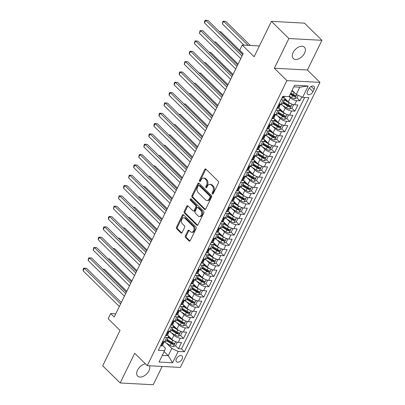 <?xml version="1.0" encoding="UTF-8"?>
<svg xmlns="http://www.w3.org/2000/svg" width="405" height="405" viewBox="0 0 405 405"><rect width="100%" height="100%" fill="white"/><g stroke="black" fill="none" stroke-linecap="round" stroke-linejoin="round"><path stroke-width="0.61" d="M212.362 193.98A0.85 0.592 -86.9 0 0 212.66 194.122A0.85 0.592 -86.9 0 0 213.187 193.742L218.462 182.969A1.22 0.845 -86.9 0 0 218.275 181.283L205.942 169.143A1.22 0.845 -86.9 0 0 205.512 168.941A1.22 0.845 -86.9 0 0 204.763 169.482L199.483 180.25A0.85 0.592 -86.9 0 0 199.614 181.435A0.85 0.592 -86.9 0 0 199.918 181.577A0.85 0.592 -86.9 0 0 200.445 181.197L201.128 179.805A3.898 2.703 -86.9 0 1 203.528 178.068A3.898 2.703 -86.9 0 1 204.91 178.716L205.937 179.729A3.898 2.703 -86.9 0 1 206.54 185.131L205.856 186.523A0.85 0.592 -86.9 0 0 205.988 187.707A0.85 0.592 -86.9 0 0 206.292 187.849A0.85 0.592 -86.9 0 0 206.813 187.469L207.497 186.077A3.898 2.703 -86.9 0 1 209.901 184.341A3.898 2.703 -86.9 0 1 211.278 184.989L212.306 186.001A3.898 2.703 -86.9 0 1 212.909 191.403L212.23 192.795A0.85 0.592 -86.9 0 0 212.362 193.98M145.461 363.872A7.943 4.88 134.5 0 0 137.543 370.13A7.943 4.88 134.5 0 0 137.685 376.098A7.943 4.88 134.5 0 0 148.974 370.742A7.943 4.88 134.5 0 0 149.506 365.771M304.555 53.166A7.943 4.88 134.5 0 0 304.413 47.198A7.943 4.88 134.5 0 0 293.124 52.549A7.943 4.88 134.5 0 0 293.266 58.517A7.943 4.88 134.5 0 0 304.555 53.166M182.128 359.043A3.974 2.44 134.5 0 0 182.058 356.061A3.974 2.44 134.5 0 0 176.413 358.734A3.974 2.44 134.5 0 0 176.484 361.721A3.974 2.44 134.5 0 0 182.128 359.043M185.399 235.847A1.22 0.845 -86.9 0 0 185.591 237.532L189.049 240.94A1.22 0.845 -86.9 0 0 189.479 241.142A1.22 0.845 -86.9 0 0 190.228 240.6L196.091 228.638A1.22 0.845 -86.9 0 0 195.904 226.952L183.571 214.812A1.22 0.845 -86.9 0 0 183.136 214.609A1.22 0.845 -86.9 0 0 182.387 215.151L176.529 227.114A1.22 0.845 -86.9 0 0 176.717 228.8L180.893 232.915A1.22 0.845 -86.9 0 0 181.329 233.118A1.22 0.845 -86.9 0 0 182.078 232.576L184.584 227.458A1.22 0.845 -86.9 0 0 184.397 225.767L182.326 223.727A3.26 2.258 -86.9 0 1 181.526 220.016A3.26 2.258 -86.9 0 1 183.829 217.763A3.26 2.258 -86.9 0 1 184.979 218.305L193.099 226.294A3.26 2.258 -86.9 0 1 193.899 230.01A3.26 2.258 -86.9 0 1 191.595 232.262A3.26 2.258 -86.9 0 1 190.441 231.721L189.089 230.389A1.22 0.845 -86.9 0 0 188.659 230.187A1.22 0.845 -86.9 0 0 187.91 230.728L185.399 235.847L186.295 235.892A1.22 0.845 -86.9 0 0 186.482 237.583L189.935 240.985M288.892 38.541L274.347 68.232L307.395 70.014L321.94 40.318L288.892 38.541L271.441 21.364L254.112 56.735L242.246 45.056L239.714 50.22L243.208 53.657L114.19 317.014L110.697 313.576L108.17 318.74L120.037 330.424L102.708 365.796L120.158 382.973L153.206 384.75L162.172 366.449M274.347 68.232L286.912 80.605L147.268 365.649L134.703 353.281L120.158 382.973M204.495 209.415A1.22 0.845 -86.9 0 0 204.925 209.618A1.22 0.845 -86.9 0 0 205.674 209.076L211.537 197.113A1.22 0.845 -86.9 0 0 211.349 195.423L199.012 183.283A1.22 0.845 -86.9 0 0 198.582 183.08A1.22 0.845 -86.9 0 0 197.832 183.622L191.97 195.585A1.22 0.845 -86.9 0 0 192.162 197.275L204.495 209.415L205.375 209.461L193.053 197.321L192.162 197.275M203.811 212.873L197.954 224.836A1.22 0.845 -86.9 0 1 197.205 225.377A1.22 0.845 -86.9 0 1 196.769 225.175L184.437 213.035A1.22 0.845 -86.9 0 1 184.25 211.349L186.756 206.231A1.22 0.845 -86.9 0 1 187.51 205.689A1.22 0.845 -86.9 0 1 187.94 205.892L192.942 210.813A1.22 0.845 -86.9 0 0 193.372 211.015A1.22 0.845 -86.9 0 0 194.122 210.473L195.787 207.077A1.22 0.845 -86.9 0 0 195.6 205.391L190.39 200.262A0.85 0.592 -86.9 0 1 190.183 199.29A0.85 0.592 -86.9 0 1 190.785 198.703A0.85 0.592 -86.9 0 1 191.084 198.845L203.624 211.187A1.22 0.845 -86.9 0 1 203.811 212.873M271.441 21.364L304.489 23.141L321.94 40.318M172.252 342.549L173.178 343.46M175.456 345.708L178.499 348.7L181.531 342.503L178.271 342.326L180.296 338.195A4.966 1.868 -153.9 0 1 173.932 335.254L171.376 332.738M177.309 332.221L178.235 333.133M180.514 335.38L183.556 338.372L186.594 332.176L183.333 331.999L185.358 327.868A4.966 1.868 -153.9 0 1 178.99 324.926L176.433 322.41M182.371 321.894L183.293 322.805M185.576 325.048L188.619 328.045L191.651 321.848L188.391 321.671L190.416 317.54A4.966 1.868 -153.9 0 1 184.052 314.599L181.496 312.083M187.429 311.567L188.355 312.478M190.633 314.72L193.676 317.717L196.714 311.521L193.453 311.344L195.473 307.213A4.966 1.868 -153.9 0 1 189.11 304.271L186.553 301.755M192.491 301.239L193.413 302.15M195.696 304.393L198.733 307.39L201.771 301.193L198.511 301.016L200.536 296.885A4.966 1.868 -153.9 0 1 194.172 293.944L191.611 291.428M197.549 290.911L198.475 291.823M200.753 294.065L203.796 297.062L206.833 290.866L203.573 290.689L205.593 286.558A4.966 1.868 -153.9 0 1 199.23 283.616L196.673 281.1M202.606 280.584L203.533 281.495M205.811 283.738L208.853 286.735L211.891 280.538L208.631 280.361L210.656 276.23A4.966 1.868 -153.9 0 1 204.287 273.289L201.731 270.773M207.669 270.257L208.595 271.168M210.873 273.41L213.916 276.407L216.948 270.211L213.688 270.034L215.713 265.903A4.966 1.868 -153.9 0 1 209.35 262.961L206.793 260.445M212.726 259.929L213.653 260.84M215.931 263.083L218.973 266.08L222.011 259.883L218.751 259.706L220.776 255.575A4.966 1.868 -153.9 0 1 214.407 252.634L211.85 250.118M217.789 249.601L218.71 250.513M220.993 252.755L224.036 255.752L227.068 249.556L223.808 249.379L225.833 245.248A4.966 1.868 -153.9 0 1 219.469 242.306L216.908 239.79M222.846 239.274L223.773 240.185M226.051 242.428L229.093 245.425L232.131 239.223L228.871 239.051L230.89 234.92A4.966 1.868 -153.9 0 1 224.527 231.979L221.97 229.463M227.904 228.946L228.83 229.858M231.108 232.1L234.151 235.092L237.188 228.896L233.928 228.724L235.953 224.593A4.966 1.868 -153.9 0 1 229.584 221.651L227.028 219.135M232.966 218.619L233.893 219.53M236.171 221.773L239.213 224.765L242.246 218.568L238.985 218.396L241.01 214.265A4.966 1.868 -153.9 0 1 234.647 211.324L232.09 208.808M238.024 208.291L238.95 209.203M241.228 211.445L244.271 214.437L247.308 208.241L244.048 208.069L246.073 203.938A4.966 1.868 -153.9 0 1 239.704 200.996L237.148 198.48M243.086 197.964L244.007 198.875M246.291 201.118L249.333 204.11L252.366 197.913L249.105 197.741L251.13 193.61A4.966 1.868 -153.9 0 1 244.767 190.669L242.21 188.153M248.143 187.636L249.07 188.548M251.348 190.79L254.391 193.782L257.428 187.586L254.168 187.414L256.188 183.283A4.966 1.868 -153.9 0 1 249.824 180.341L247.268 177.82M253.201 177.309L254.127 178.22M256.411 180.463L259.448 183.455L262.486 177.258L259.225 177.086L261.25 172.955A4.966 1.868 -153.9 0 1 254.887 170.014L252.325 167.493M258.263 166.981L259.19 167.893M261.468 170.135L264.511 173.127L267.543 166.931L264.283 166.759L266.308 162.628A4.966 1.868 -153.9 0 1 259.944 159.686L257.388 157.165M263.321 156.654L264.247 157.56M266.525 159.808L269.568 162.8L272.606 156.603L269.345 156.426L271.37 152.295A4.966 1.868 -153.9 0 1 265.002 149.359L262.445 146.838M268.383 146.327L269.305 147.233M271.588 149.48L274.63 152.472L277.663 146.276L274.403 146.099L276.428 141.968A4.966 1.868 -153.9 0 1 270.064 139.031L267.508 136.51M273.441 135.999L274.367 136.905M276.645 139.153L279.688 142.145L282.725 135.948L279.465 135.771L281.485 131.64A4.966 1.868 -153.9 0 1 275.122 128.704L272.565 126.183M278.503 125.666L279.425 126.578M281.708 128.825L284.745 131.817L287.783 125.621L284.523 125.444L286.548 121.313A4.966 1.868 -153.9 0 1 280.184 118.371L277.622 115.855M283.561 115.339L284.487 116.25M286.765 118.498L289.808 121.49L292.84 115.293L289.58 115.116L291.605 110.985A4.966 1.868 -153.9 0 1 285.242 108.044L282.685 105.528M288.618 105.011L289.545 105.923M291.823 108.17L294.865 111.162L297.903 104.966L294.643 104.789A4.966 1.868 -153.9 0 1 288.279 101.847L284.518 98.152M178.271 342.326A4.966 1.868 26.1 0 1 171.907 339.385L168.151 335.689M183.333 331.999A4.966 1.868 26.1 0 1 176.97 329.057L173.208 325.362M188.391 321.671A4.966 1.868 26.1 0 1 182.027 318.73L178.271 315.034M193.453 311.344A4.966 1.868 26.1 0 1 187.085 308.402L183.328 304.707M198.511 301.016A4.966 1.868 26.1 0 1 192.147 298.075L188.391 294.379M203.573 290.689A4.966 1.868 26.1 0 1 197.205 287.747L193.448 284.052M208.631 280.361A4.966 1.868 26.1 0 1 202.267 277.42L198.506 273.724M213.688 270.034A4.966 1.868 26.1 0 1 207.325 267.092L203.568 263.392M218.751 259.706A4.966 1.868 26.1 0 1 212.382 256.765L208.626 253.064M223.808 249.379A4.966 1.868 26.1 0 1 217.444 246.437L213.688 242.737M228.871 239.051A4.966 1.868 26.1 0 1 222.502 236.11L218.746 232.409M233.928 228.724A4.966 1.868 26.1 0 1 227.564 225.782L223.803 222.082M238.985 218.396A4.966 1.868 26.1 0 1 232.622 215.455L228.865 211.754M244.048 208.069A4.966 1.868 26.1 0 1 237.684 205.127L233.923 201.427M249.105 197.741A4.966 1.868 26.1 0 1 242.742 194.8L238.985 191.099M254.168 187.414A4.966 1.868 26.1 0 1 247.799 184.472L244.043 180.772M259.225 177.086A4.966 1.868 26.1 0 1 252.862 174.145L249.1 170.444M264.283 166.759A4.966 1.868 26.1 0 1 257.919 163.817L254.163 160.117M269.345 156.426A4.966 1.868 26.1 0 1 262.982 153.49L259.22 149.789M274.403 146.099A4.966 1.868 26.1 0 1 268.039 143.162L264.283 139.462M279.465 135.771A4.966 1.868 26.1 0 1 273.097 132.835L269.34 129.134M284.523 125.444A4.966 1.868 26.1 0 1 278.159 122.507L274.403 118.807M289.58 115.116A4.966 1.868 26.1 0 1 283.216 112.175L279.46 108.479M308.605 89.085L307.496 91.358A3.847 2.364 134.5 0 0 307.562 94.249A3.847 2.364 134.5 0 0 313.03 91.651L314.143 89.383A3.847 2.364 134.5 0 0 314.077 86.488A3.847 2.364 134.5 0 0 308.605 89.085M286.912 80.605L319.96 82.382L180.316 367.426L147.268 365.649M178.499 348.7L181.491 348.862L184.422 351.748L308.883 97.686L302.631 97.347L296.268 94.405L292.132 90.335M184.422 351.748L178.17 351.408L172.606 362.769L159.028 362.04L164.592 350.679L158.34 350.345L282.806 96.284L289.059 96.618L294.622 85.258L308.2 85.987L302.631 97.347M296.885 97.838L299.928 100.835L296.668 100.658A4.966 1.868 -153.9 0 1 290.299 97.716L289.099 96.532M283.94 97.443A4.966 1.868 -153.9 0 1 284.755 99.367L282.731 103.498A4.966 1.868 -153.9 0 1 281.065 104.06L279.045 103.953M284.755 99.367A4.966 1.868 -153.9 0 1 283.09 99.929L281.07 99.822M162.678 341.491L164.698 341.597A4.966 1.868 26.1 0 0 166.364 341.035L168.389 336.904A4.966 1.868 -153.9 0 1 166.718 337.466L164.703 337.36M167.736 331.163L169.756 331.27A4.966 1.868 26.1 0 0 171.421 330.708L173.446 326.577A4.966 1.868 -153.9 0 1 171.781 327.139L169.761 327.032M172.798 320.836L174.818 320.942A4.966 1.868 26.1 0 0 176.484 320.38L178.509 316.249A4.966 1.868 -153.9 0 1 176.838 316.811L174.823 316.705M177.856 310.508L179.876 310.615A4.966 1.868 26.1 0 0 181.541 310.053L183.566 305.922A4.966 1.868 -153.9 0 1 181.901 306.484L179.881 306.372M182.918 300.176L184.933 300.287A4.966 1.868 26.1 0 0 186.604 299.725L188.624 295.594A4.966 1.868 -153.9 0 1 186.958 296.156L184.938 296.045M187.976 289.848L189.996 289.96A4.966 1.868 26.1 0 0 191.661 289.393L193.686 285.262A4.966 1.868 -153.9 0 1 192.021 285.829L190.001 285.717M193.033 279.521L195.053 279.632A4.966 1.868 26.1 0 0 196.719 279.065L198.744 274.934A4.966 1.868 -153.9 0 1 197.078 275.501L195.058 275.39M198.096 269.193L200.116 269.305A4.966 1.868 26.1 0 0 201.781 268.738L203.806 264.607A4.966 1.868 -153.9 0 1 202.135 265.174L200.121 265.062M203.153 258.866L205.173 258.977A4.966 1.868 26.1 0 0 206.839 258.41L208.864 254.279A4.966 1.868 -153.9 0 1 207.198 254.846L205.178 254.735M208.216 248.538L210.23 248.65A4.966 1.868 26.1 0 0 211.901 248.083L213.921 243.952A4.966 1.868 -153.9 0 1 212.255 244.519L210.235 244.407M213.273 238.211L215.293 238.322A4.966 1.868 26.1 0 0 216.958 237.755L218.983 233.624A4.966 1.868 -153.9 0 1 217.318 234.191L215.298 234.08M218.335 227.883L220.35 227.995A4.966 1.868 26.1 0 0 222.021 227.428L224.041 223.297A4.966 1.868 -153.9 0 1 222.375 223.864L220.355 223.752M223.393 217.556L225.413 217.667A4.966 1.868 26.1 0 0 227.078 217.1L229.103 212.969A4.966 1.868 -153.9 0 1 227.433 213.536L225.418 213.425M228.45 207.228L230.47 207.335A4.966 1.868 26.1 0 0 232.136 206.773L234.161 202.642A4.966 1.868 -153.9 0 1 232.495 203.204L230.475 203.097M233.513 196.901L235.528 197.007A4.966 1.868 26.1 0 0 237.198 196.445L239.218 192.314A4.966 1.868 -153.9 0 1 237.553 192.876L235.538 192.77M238.57 186.573L240.59 186.68A4.966 1.868 26.1 0 0 242.256 186.118L244.281 181.987A4.966 1.868 -153.9 0 1 242.615 182.549L240.595 182.442M243.633 176.246L245.648 176.352A4.966 1.868 26.1 0 0 247.318 175.79L249.338 171.659A4.966 1.868 -153.9 0 1 247.673 172.221L245.653 172.115M248.69 165.918L250.71 166.025A4.966 1.868 26.1 0 0 252.376 165.463L254.401 161.332A4.966 1.868 -153.9 0 1 252.73 161.894L250.715 161.787M253.748 155.591L255.768 155.697A4.966 1.868 26.1 0 0 257.433 155.135L259.458 151.004A4.966 1.868 -153.9 0 1 257.793 151.566L255.773 151.46M258.81 145.263L260.825 145.37A4.966 1.868 26.1 0 0 262.496 144.808L264.521 140.677A4.966 1.868 -153.9 0 1 262.85 141.239L260.835 141.132M263.868 134.936L265.888 135.042A4.966 1.868 26.1 0 0 267.553 134.48L269.578 130.349A4.966 1.868 -153.9 0 1 267.913 130.911L265.893 130.805M268.93 124.608L270.945 124.715A4.966 1.868 26.1 0 0 272.616 124.153L274.636 120.022A4.966 1.868 -153.9 0 1 272.97 120.584L270.95 120.477M273.988 114.281L276.007 114.387A4.966 1.868 26.1 0 0 277.673 113.825L279.698 109.694A4.966 1.868 -153.9 0 1 278.027 110.256L276.013 110.15M294.865 111.162L291.605 110.985M289.808 121.49L286.548 121.313M284.745 131.817L281.485 131.64M279.688 142.145L276.428 141.968M274.63 152.472L271.37 152.295M269.568 162.8L266.308 162.628M264.511 173.127L261.25 172.955M259.448 183.455L256.188 183.283M254.391 193.782L251.13 193.61M249.333 204.11L246.073 203.938M244.271 214.437L241.01 214.265M239.213 224.765L235.953 224.593M234.151 235.092L230.89 234.92M229.093 245.425L225.833 245.248M224.036 255.752L220.776 255.575M218.973 266.08L215.713 265.903M213.916 276.407L210.656 276.23M208.853 286.735L205.593 286.558M203.796 297.062L200.536 296.885M198.733 307.39L195.473 307.213M193.676 317.717L190.416 317.54M188.619 328.045L185.358 327.868M183.556 338.372L180.296 338.195M181.491 348.862L304.651 97.458M299.928 100.835L301.816 96.972M164.126 351.631L168.262 355.701L171.806 348.472L166.313 343.065M296.268 94.405L299.811 87.176L293.838 86.857M307.395 70.014L319.96 82.382M115.739 313.85L110.697 313.576M259.382 45.978L242.246 45.056M162.294 355.377L168.262 355.701L172.606 362.769M162.511 345.308L165.372 348.123L164.592 350.679M293.681 94.684L294.602 95.595M278.878 107.77A4.966 1.868 -153.9 0 1 279.698 109.694M273.82 118.098A4.966 1.868 -153.9 0 1 274.636 120.022M268.763 128.425A4.966 1.868 -153.9 0 1 269.578 130.349M263.701 138.753A4.966 1.868 -153.9 0 1 264.521 140.677M258.643 149.081A4.966 1.868 -153.9 0 1 259.458 151.004M253.581 159.408A4.966 1.868 -153.9 0 1 254.401 161.332M248.523 169.735A4.966 1.868 -153.9 0 1 249.338 171.659M243.461 180.063A4.966 1.868 -153.9 0 1 244.281 181.987M238.403 190.39A4.966 1.868 -153.9 0 1 239.218 192.314M233.346 200.718A4.966 1.868 -153.9 0 1 234.161 202.642M228.283 211.045A4.966 1.868 -153.9 0 1 229.103 212.969M223.226 221.373A4.966 1.868 -153.9 0 1 224.041 223.297M218.163 231.701A4.966 1.868 -153.9 0 1 218.983 233.624M213.106 242.028A4.966 1.868 -153.9 0 1 213.921 243.952M208.048 252.356A4.966 1.868 -153.9 0 1 208.864 254.279M202.986 262.683A4.966 1.868 -153.9 0 1 203.806 264.607M197.929 273.016A4.966 1.868 -153.9 0 1 198.744 274.934M192.866 283.343A4.966 1.868 -153.9 0 1 193.686 285.262M187.809 293.671A4.966 1.868 -153.9 0 1 188.624 295.594M182.751 303.998A4.966 1.868 -153.9 0 1 183.566 305.922M177.689 314.326A4.966 1.868 -153.9 0 1 178.509 316.249M172.631 324.653A4.966 1.868 -153.9 0 1 173.446 326.577M167.569 334.981A4.966 1.868 -153.9 0 1 168.389 336.904M171.806 348.472L178.17 351.408M299.811 87.176L308.2 85.987M213.126 193.848A0.85 0.592 -86.9 0 1 213.121 192.846L213.805 191.449A3.898 2.703 -86.9 0 0 213.202 186.047L212.306 186.001M209.901 184.341L210.792 184.386A3.898 2.703 -86.9 0 1 212.174 185.039L213.202 186.047M203.528 178.068L204.419 178.114A3.898 2.703 -86.9 0 1 205.801 178.767L206.828 179.774A3.898 2.703 -86.9 0 1 207.431 185.181L206.747 186.573A0.85 0.592 -86.9 0 0 206.752 187.576M205.948 169.148A1.22 0.845 -86.9 0 0 205.654 169.528L200.379 180.301A0.85 0.592 -86.9 0 0 200.379 181.303M199.022 183.288A1.22 0.845 -86.9 0 0 198.723 183.673L192.866 195.635A1.22 0.845 -86.9 0 0 193.053 197.321M210.033 197.281A0.85 0.592 -86.9 0 0 209.896 196.101L199.073 185.444A0.85 0.592 -86.9 0 0 198.769 185.303A0.85 0.592 -86.9 0 0 198.248 185.682L197.524 187.15A3.898 2.703 -86.9 0 0 198.131 192.552L205.527 199.837A3.898 2.703 -86.9 0 0 206.909 200.49A3.898 2.703 -86.9 0 0 209.309 198.754L210.033 197.281L210.924 197.331A0.85 0.592 -86.9 0 0 210.792 196.147L209.896 196.101M198.769 185.303L199.665 185.348A0.85 0.592 -86.9 0 1 199.964 185.495L210.792 196.147M206.909 200.49L207.8 200.536A3.898 2.703 -86.9 0 0 210.205 198.799L209.309 198.754M210.924 197.331L210.205 198.799M196.769 225.175L197.655 225.226L185.333 213.086L184.437 213.035M187.945 205.897A1.22 0.845 -86.9 0 0 187.652 206.277L185.141 211.395A1.22 0.845 -86.9 0 0 185.333 213.086M193.372 211.015L194.263 211.066A1.22 0.845 -86.9 0 0 195.018 210.524L196.678 207.127A1.22 0.845 -86.9 0 0 196.491 205.436L191.287 200.313L190.39 200.262M191.236 198.992A0.85 0.592 -86.9 0 0 191.287 200.313M198.131 215.921A3.26 2.258 -86.9 0 0 199.285 216.467A3.26 2.258 -86.9 0 0 201.584 214.21A3.26 2.258 -86.9 0 0 200.789 210.499L197.929 207.684A1.22 0.845 -86.9 0 0 197.498 207.481A1.22 0.845 -86.9 0 0 196.744 208.023L195.083 211.42A1.22 0.845 -86.9 0 0 195.271 213.106L198.131 215.921M199.285 216.467L200.176 216.513A3.26 2.258 -86.9 0 0 202.48 214.26A3.26 2.258 -86.9 0 0 201.68 210.544L200.789 210.499M197.498 207.481L198.389 207.527A1.22 0.845 -86.9 0 1 198.82 207.73L201.68 210.544M189.094 230.394A1.22 0.845 -86.9 0 0 188.801 230.774L186.295 235.892M191.595 232.262L192.491 232.313A3.26 2.258 -86.9 0 0 194.79 230.055A3.26 2.258 -86.9 0 0 193.995 226.344L193.099 226.294M183.829 217.763L184.72 217.809A3.26 2.258 -86.9 0 1 185.875 218.351L193.995 226.344M183.576 214.817A1.22 0.845 -86.9 0 0 183.283 215.197L177.42 227.159A1.22 0.845 -86.9 0 0 177.608 228.85L181.784 232.956M294.455 92.618A3.291 1.24 -153.9 0 1 294.162 92.446L291.813 90.993M292.456 90.654L292.091 90.426M298.227 95.312L297.012 97.787L294.718 98.724A3.291 1.24 -153.9 0 1 291.63 97.61L289.281 96.157M250.31 45.492L225.848 21.414L223.616 21.293L222.35 23.875L243.967 45.147M290.243 94.193L292.592 95.651A3.291 1.24 26.1 0 0 294.926 96.643C295.928 96.38 296.131 95.965 295.534 95.403A3.291 1.24 -153.9 0 1 293.2 94.411L290.851 92.953M294.926 96.643L293.919 95.651A1.676 0.633 -153.9 0 1 293.22 95.302L290.522 93.631M295.802 95.539L295.534 95.403M248.078 45.37L223.616 21.293L222.998 21.212L225.848 21.414M222.35 23.875L222.998 21.212M282.174 97.57L282.751 98.081A3.291 1.24 26.1 0 0 283.809 97.706L284.462 96.37M242.722 54.645L207.988 20.452L205.755 20.331L242.033 56.047M204.49 22.913L204.631 21.283L205.138 20.25L205.755 20.331L204.49 22.913L240.773 58.629M205.138 20.25L207.988 20.452M290.658 103.533A3.291 1.24 -153.9 0 1 289.099 102.774L284.487 99.913M287.398 100.982L284.766 99.352M292.906 104.46L293.468 105.016L291.949 108.115L289.661 109.051A3.291 1.24 -153.9 0 1 286.568 107.938L280.609 104.242M293.468 105.016L292.805 104.429M243.157 53.759L220.791 31.742L219.378 31.666M282.918 103.118L287.53 105.978A3.291 1.24 26.1 0 0 289.864 106.971C290.871 106.707 291.074 106.292 290.471 105.73A3.291 1.24 -153.9 0 1 288.137 104.738L283.525 101.878M289.864 106.971L288.861 105.978A1.676 0.633 -153.9 0 1 288.163 105.629L283.196 102.551M290.739 105.867L290.471 105.73M219.338 31.625L220.791 31.742M285.601 113.861A3.291 1.24 -153.9 0 1 284.042 113.101L279.43 110.241M282.336 111.309L279.703 109.679M287.844 114.787L288.411 115.344L286.892 118.442L284.599 119.379A3.291 1.24 -153.9 0 1 281.51 118.265L275.547 114.569M288.411 115.344L287.742 114.757M238.094 64.086L215.733 42.069L214.316 41.993M277.86 113.446L282.472 116.306A3.291 1.24 26.1 0 0 284.806 117.298C285.808 117.035 286.011 116.62 285.414 116.058A3.291 1.24 -153.9 0 1 283.08 115.066L278.468 112.205M284.806 117.298L283.799 116.311A1.676 0.633 -153.9 0 1 283.1 115.957L278.134 112.879M285.682 116.2L285.414 116.058M214.28 41.953L215.733 42.069M280.543 124.188A3.291 1.24 -153.9 0 1 278.979 123.429L274.367 120.568M277.278 121.637L274.646 120.007M282.786 125.115L283.348 125.671L281.834 128.77L279.541 129.706A3.291 1.24 -153.9 0 1 276.453 128.593L270.489 124.897M283.348 125.671L282.685 125.084M233.037 74.414L210.671 52.397L209.258 52.321M272.798 123.773L277.415 126.633A3.291 1.24 26.1 0 0 279.744 127.626C280.751 127.362 280.954 126.947 280.351 126.385A3.291 1.24 -153.9 0 1 278.017 125.393L273.405 122.533M279.744 127.626L278.741 126.638A1.676 0.633 -153.9 0 1 278.043 126.284L273.076 123.206M280.625 126.527L280.351 126.385M209.218 52.28L210.671 52.397M275.481 134.516A3.291 1.24 -153.9 0 1 273.922 133.756L269.31 130.896M272.216 131.964L269.583 130.334M277.724 135.447L278.291 135.999L276.772 139.097L274.479 140.034A3.291 1.24 -153.9 0 1 271.391 138.92L265.427 135.224M278.291 135.999L277.627 135.412M227.98 84.741L205.613 62.724L204.201 62.648M267.74 134.101L272.352 136.961A3.291 1.24 26.1 0 0 274.686 137.953C275.689 137.69 275.891 137.275 275.294 136.713A3.291 1.24 -153.9 0 1 272.96 135.721L268.348 132.86M274.686 137.953L273.684 136.966A1.676 0.633 -153.9 0 1 272.985 136.612L268.019 133.534M275.562 136.855L275.294 136.713M204.16 62.608L205.613 62.724M277.111 107.902L277.688 108.408A3.291 1.24 26.1 0 0 278.751 108.034L279.713 106.07A3.291 1.24 26.1 0 0 279.703 105.553L279.597 105.275M237.664 64.972L202.925 30.78L200.693 30.659L236.976 66.374M199.427 33.24L200.075 30.577L200.693 30.659L199.427 33.24L235.71 68.956M280.705 104.039L280.321 104.829A3.291 1.24 -153.9 0 1 279.845 105.158C279.065 105.644 278.863 106.059 279.237 106.399A3.291 1.24 26.1 0 0 279.713 106.07M200.075 30.577L202.925 30.78M272.054 118.23L272.631 118.736A3.291 1.24 26.1 0 0 273.689 118.361L274.651 116.397A3.291 1.24 26.1 0 0 274.646 115.881L274.539 115.602M232.602 75.3L197.868 41.108L195.635 40.986L231.918 76.702M194.37 43.568L195.018 40.905L195.635 40.986L194.37 43.568L230.653 79.284M275.648 114.367L275.258 115.162A3.291 1.24 -153.9 0 1 274.782 115.486C274.008 115.977 273.805 116.387 274.175 116.726A3.291 1.24 26.1 0 0 274.651 116.397M195.018 40.905L197.868 41.108M266.996 128.557L267.573 129.063A3.291 1.24 26.1 0 0 268.631 128.689L269.593 126.724A3.291 1.24 26.1 0 0 269.583 126.208L269.477 125.93M227.544 85.627L192.805 51.435L190.573 51.313L226.856 87.029M189.312 53.895L189.454 52.265L189.96 51.233L190.573 51.313L189.312 53.895L225.59 89.611M270.586 124.694L270.201 125.489A3.291 1.24 -153.9 0 1 269.725 125.813C268.945 126.304 268.743 126.714 269.117 127.054A3.291 1.24 26.1 0 0 269.593 126.724M189.96 51.233L192.805 51.435M261.934 138.885L262.511 139.391A3.291 1.24 26.1 0 0 263.574 139.016L264.531 137.052A3.291 1.24 26.1 0 0 264.526 136.541L264.419 136.257M222.482 95.955L187.748 61.762L185.515 61.646L221.798 97.357M184.25 64.228L184.898 61.56L185.515 61.646L184.25 64.228L220.533 99.939M265.528 135.022L265.138 135.817A3.291 1.24 -153.9 0 1 264.662 136.141C263.888 136.632 263.685 137.042 264.055 137.381A3.291 1.24 26.1 0 0 264.531 137.052M184.898 61.56L187.748 61.762M270.424 144.843A3.291 1.24 -153.9 0 1 268.864 144.084L264.247 141.223M267.158 142.292L264.526 140.662M272.666 145.775L273.233 146.327L271.714 149.425L269.421 150.361A3.291 1.24 -153.9 0 1 266.333 149.248L260.369 145.552M273.233 146.327L272.565 145.744M222.917 95.069L200.551 73.052L199.138 72.976M262.683 144.428L267.295 147.288A3.291 1.24 26.1 0 0 269.629 148.281C270.631 148.017 270.834 147.602 270.231 147.04A3.291 1.24 -153.9 0 1 267.902 146.048L263.285 143.188M269.629 148.281L268.621 147.293A1.676 0.633 -153.9 0 1 267.923 146.944L262.956 143.861M270.505 147.182L270.231 147.04M199.098 72.935L200.551 73.052M256.876 149.212L257.453 149.718A3.291 1.24 26.1 0 0 258.511 149.344L259.473 147.38A3.291 1.24 26.1 0 0 259.463 146.868L259.357 146.585M217.424 106.282L182.69 72.09L180.458 71.974L216.736 107.684M179.192 74.555L179.334 72.92L179.84 71.888L180.458 71.974L179.192 74.555L215.47 110.266M260.471 145.349L260.081 146.144A3.291 1.24 -153.9 0 1 259.605 146.468C258.83 146.959 258.628 147.369 258.998 147.709A3.291 1.24 26.1 0 0 259.473 147.38M179.84 71.888L182.69 72.09M265.361 155.171A3.291 1.24 -153.9 0 1 263.802 154.411L259.19 151.551M262.096 152.619L259.468 150.989M267.609 156.102L268.171 156.654L266.652 159.757L264.364 160.689A3.291 1.24 -153.9 0 1 261.271 159.575L255.312 155.879M268.171 156.654L267.508 156.072M217.86 105.396L195.494 83.379L194.081 83.303M257.62 154.756L262.232 157.616A3.291 1.24 26.1 0 0 264.566 158.608C265.574 158.345 265.776 157.93 265.174 157.368A3.291 1.24 -153.9 0 1 262.84 156.376L258.228 153.515M264.566 158.608L263.564 157.621A1.676 0.633 -153.9 0 1 262.865 157.272L257.899 154.189M265.442 157.51L265.174 157.368M194.041 83.263L195.494 83.379M251.814 159.54L252.391 160.046A3.291 1.24 26.1 0 0 253.454 159.671L254.416 157.712A3.291 1.24 26.1 0 0 254.406 157.196L254.299 156.912M212.367 116.61L177.628 82.418L175.395 82.301L211.678 118.012M174.13 84.883L174.272 83.248L174.778 82.215L175.395 82.301L174.13 84.883L210.413 120.594M255.408 155.677L255.023 156.472A3.291 1.24 -153.9 0 1 254.548 156.796C253.768 157.287 253.565 157.697 253.94 158.036A3.291 1.24 26.1 0 0 254.416 157.712M174.778 82.215L177.628 82.418M260.304 165.498A3.291 1.24 -153.9 0 1 258.744 164.739L254.132 161.879M257.038 162.947L254.406 161.317M262.546 166.43L263.113 166.987L261.595 170.085L259.301 171.021A3.291 1.24 -153.9 0 1 256.213 169.903L250.249 166.207M263.113 166.987L262.445 166.399M212.797 115.724L190.436 93.707L189.019 93.631M252.563 165.083L257.175 167.943A3.291 1.24 26.1 0 0 259.509 168.936C260.511 168.672 260.714 168.262 260.116 167.695A3.291 1.24 -153.9 0 1 257.782 166.703L253.171 163.843M259.509 168.936L258.501 167.948A1.676 0.633 -153.9 0 1 257.803 167.599L252.836 164.516M260.385 167.837L260.116 167.695M188.983 93.59L190.436 93.707M246.756 169.867L247.333 170.373A3.291 1.24 26.1 0 0 248.392 169.999L249.353 168.04A3.291 1.24 26.1 0 0 249.348 167.523L249.242 167.24M207.304 126.937L172.57 92.745L170.338 92.629L206.621 128.339M169.072 95.21L169.214 93.575L169.72 92.543L170.338 92.629L169.072 95.21L205.355 130.921M250.351 166.004L249.961 166.799A3.291 1.24 -153.9 0 1 249.485 167.123C248.71 167.614 248.508 168.024 248.878 168.364A3.291 1.24 26.1 0 0 249.353 168.04M169.72 92.543L172.57 92.745M255.246 175.826A3.291 1.24 -153.9 0 1 253.682 175.066L249.07 172.206M251.981 173.274L249.348 171.644M257.489 176.757L258.051 177.314L256.537 180.412L254.244 181.349A3.291 1.24 -153.9 0 1 251.156 180.235L245.192 176.534M258.051 177.314L257.388 176.727M207.74 126.051L185.374 104.034L183.961 103.958M247.501 175.411L252.112 178.271A3.291 1.24 26.1 0 0 254.446 179.263C255.454 179 255.656 178.59 255.054 178.023A3.291 1.24 -153.9 0 1 252.72 177.031L248.108 174.17M254.446 179.263L253.444 178.276A1.676 0.633 -153.9 0 1 252.745 177.927L247.779 174.844M255.327 178.165L255.054 178.023M183.921 103.923L185.374 104.034M241.694 180.195L242.276 180.701A3.291 1.24 26.1 0 0 243.334 180.326L244.296 178.367A3.291 1.24 26.1 0 0 244.286 177.851L244.18 177.567M202.247 137.265L167.508 103.072L165.275 102.956L201.558 138.667M164.015 105.538L164.658 102.87L165.275 102.956L164.015 105.538L200.293 141.249M245.288 176.337L244.903 177.127A3.291 1.24 -153.9 0 1 244.428 177.451C243.648 177.942 243.445 178.352 243.82 178.691A3.291 1.24 26.1 0 0 244.296 178.367M164.658 102.87L167.508 103.072M250.184 186.153A3.291 1.24 -153.9 0 1 248.624 185.399L244.012 182.539M246.918 183.602L244.286 181.972M252.426 187.085L252.993 187.642L251.475 190.74L249.181 191.676A3.291 1.24 -153.9 0 1 246.093 190.563L240.13 186.862M252.993 187.642L252.33 187.054M202.682 136.379L180.316 114.362L178.904 114.286M242.443 185.738L247.055 188.598A3.291 1.24 26.1 0 0 249.389 189.591C250.391 189.327 250.594 188.917 249.996 188.35A3.291 1.24 -153.9 0 1 247.663 187.358L243.051 184.498M249.389 189.591L248.381 188.603A1.676 0.633 -153.9 0 1 247.683 188.254L242.722 185.171M250.265 188.492L249.996 188.35M178.863 114.251L180.316 114.362M245.126 196.481A3.291 1.24 -153.9 0 1 243.562 195.726L238.95 192.866M241.861 193.929L239.228 192.299M247.369 197.412L247.936 197.969L246.417 201.067L244.124 202.004A3.291 1.24 -153.9 0 1 241.036 200.89L235.072 197.189M247.936 197.969L247.268 197.382M197.62 146.706L175.254 124.689L173.841 124.613M237.386 196.066L241.998 198.926A3.291 1.24 26.1 0 0 244.326 199.918C245.334 199.655 245.536 199.245 244.934 198.678A3.291 1.24 -153.9 0 1 242.605 197.686L237.988 194.825M244.326 199.918L243.324 198.931A1.676 0.633 -153.9 0 1 242.625 198.582L237.659 195.499M245.207 198.82L244.934 198.678M173.801 124.578L175.254 124.689M240.064 206.813A3.291 1.24 -153.9 0 1 238.504 206.054L233.893 203.194M236.798 204.257L234.171 202.627M242.311 207.74L242.873 208.297L241.355 211.395L239.066 212.331A3.291 1.24 -153.9 0 1 235.973 211.218L230.015 207.517M242.873 208.297L242.21 207.709M192.562 157.034L170.196 135.017L168.784 134.941M232.323 206.393L236.935 209.253A3.291 1.24 26.1 0 0 239.269 210.246C240.276 209.982 240.479 209.572 239.876 209.005A3.291 1.24 -153.9 0 1 237.543 208.013L232.931 205.153M239.269 210.246L238.267 209.258A1.676 0.633 -153.9 0 1 237.568 208.909L232.602 205.831M240.145 209.147L239.876 209.005M168.743 134.905L170.196 135.017M235.006 217.141A3.291 1.24 -153.9 0 1 233.447 216.381L228.835 213.521M231.741 214.589L229.108 212.954M237.249 218.067L237.816 218.624L236.297 221.722L234.004 222.659A3.291 1.24 -153.9 0 1 230.916 221.545L224.952 217.844M237.816 218.624L237.148 218.037M187.5 167.361L165.134 145.344L163.721 145.268M227.266 216.721L231.878 219.581A3.291 1.24 26.1 0 0 234.211 220.573C235.214 220.31 235.416 219.9 234.819 219.333A3.291 1.24 -153.9 0 1 232.485 218.341L227.873 215.48M234.211 220.573L233.204 219.586A1.676 0.633 -153.9 0 1 232.505 219.237L227.539 216.159M235.087 219.475L234.819 219.333M163.686 145.233L165.134 145.344M229.949 227.468A3.291 1.24 -153.9 0 1 228.385 226.709L223.773 223.849M226.684 224.917L224.051 223.282M232.192 228.395L232.753 228.952L231.24 232.05L228.946 232.986A3.291 1.24 -153.9 0 1 225.858 231.873L219.895 228.172M232.753 228.952L232.09 228.364M182.442 177.689L160.076 155.672L158.664 155.596M222.203 227.048L226.815 229.908A3.291 1.24 26.1 0 0 229.149 230.901C230.156 230.637 230.359 230.227 229.756 229.665A3.291 1.24 -153.9 0 1 227.423 228.668L222.811 225.808M229.149 230.901L228.147 229.913A1.676 0.633 -153.9 0 1 227.448 229.564L222.482 226.486M230.03 229.802L229.756 229.665M158.623 155.56L160.076 155.672M224.886 237.796A3.291 1.24 -153.9 0 1 223.327 237.036L218.715 234.176M221.621 235.244L218.989 233.609M227.129 238.722L227.696 239.279L226.177 242.377L223.884 243.314A3.291 1.24 -153.9 0 1 220.796 242.2L214.832 238.499M227.696 239.279L227.028 238.692M177.385 188.016L155.019 165.999L153.601 165.923M217.146 237.376L221.758 240.236A3.291 1.24 26.1 0 0 224.092 241.228C225.094 240.965 225.296 240.555 224.699 239.993A3.291 1.24 -153.9 0 1 222.365 238.996L217.753 236.135M224.092 241.228L223.084 240.241A1.676 0.633 -153.9 0 1 222.385 239.892L217.419 236.814M224.967 240.13L224.699 239.993M153.566 165.888L155.019 165.999M219.829 248.123A3.291 1.24 -153.9 0 1 218.265 247.364L213.653 244.504M216.564 245.572L213.931 243.937M222.072 249.05L222.639 249.607L221.12 252.705L218.827 253.641A3.291 1.24 -153.9 0 1 215.738 252.528L209.775 248.832M222.639 249.607L221.97 249.019M172.322 198.344L149.956 176.332L148.544 176.256M212.083 247.703L216.7 250.563A3.291 1.24 26.1 0 0 219.029 251.556C220.036 251.292 220.239 250.882 219.637 250.32A3.291 1.24 -153.9 0 1 217.308 249.323L212.691 246.463M219.029 251.556L218.027 250.568A1.676 0.633 -153.9 0 1 217.328 250.219L212.362 247.141M219.91 250.457L219.637 250.32M148.503 176.215L149.956 176.332M214.766 258.451A3.291 1.24 -153.9 0 1 213.207 257.691L208.595 254.831M211.501 255.899L208.869 254.264M217.014 259.377L217.576 259.934L216.057 263.032L213.764 263.969A3.291 1.24 -153.9 0 1 210.676 262.855L204.717 259.159M217.576 259.934L216.913 259.347M167.265 208.671L144.899 186.659L143.486 186.583M207.026 258.031L211.638 260.891A3.291 1.24 26.1 0 0 213.972 261.883C214.974 261.625 215.177 261.21 214.579 260.648A3.291 1.24 -153.9 0 1 212.245 259.651L207.633 256.79M213.972 261.883L212.969 260.896A1.676 0.633 -153.9 0 1 212.271 260.547L207.304 257.469M214.847 260.785L214.579 260.648M143.446 186.543L144.899 186.659M209.709 268.778A3.291 1.24 -153.9 0 1 208.15 268.019L203.533 265.159M206.444 266.227L203.811 264.592M211.952 269.705L212.519 270.262L211 273.36L208.707 274.296A3.291 1.24 -153.9 0 1 205.619 273.183L199.655 269.487M212.519 270.262L211.85 269.674M162.202 218.999L139.836 196.987L138.424 196.911M201.968 268.358L206.58 271.218A3.291 1.24 26.1 0 0 208.914 272.216C209.917 271.952 210.119 271.537 209.522 270.975A3.291 1.24 -153.9 0 1 207.188 269.983L202.576 267.123M208.914 272.216L207.907 271.223A1.676 0.633 -153.9 0 1 207.208 270.874L202.242 267.796M209.79 271.112L209.522 270.975M138.383 196.87L139.836 196.987M204.647 279.106A3.291 1.24 -153.9 0 1 203.087 278.346L198.475 275.486M201.386 276.554L198.754 274.919M206.894 280.032L207.456 280.589L205.942 283.687L203.649 284.624A3.291 1.24 -153.9 0 1 200.561 283.51L194.597 279.815M207.456 280.589L206.793 280.002M157.145 229.326L134.779 207.314L133.367 207.238M196.906 278.686L201.518 281.546A3.291 1.24 26.1 0 0 203.852 282.543C204.859 282.28 205.062 281.865 204.459 281.303A3.291 1.24 -153.9 0 1 202.125 280.311L197.513 277.45M203.852 282.543L202.849 281.551A1.676 0.633 -153.9 0 1 202.151 281.202L197.184 278.124M204.733 281.44L204.459 281.303M133.326 207.198L134.779 207.314M199.589 289.433A3.291 1.24 -153.9 0 1 198.03 288.674L193.418 285.814M196.324 286.882L193.691 285.247M201.832 290.36L202.399 290.917L200.88 294.015L198.587 294.951A3.291 1.24 -153.9 0 1 195.499 293.838L189.535 290.142M202.399 290.917L201.731 290.329M152.088 239.654L129.721 217.642L128.304 217.566M191.848 289.013L196.46 291.873A3.291 1.24 26.1 0 0 198.794 292.871C199.797 292.607 199.999 292.192 199.402 291.63A3.291 1.24 -153.9 0 1 197.068 290.638L192.456 287.778M198.794 292.871L197.787 291.878A1.676 0.633 -153.9 0 1 197.088 291.529L192.122 288.451M199.67 291.767L199.402 291.63M128.269 217.525L129.721 217.642M194.532 299.761A3.291 1.24 -153.9 0 1 192.967 299.001L188.355 296.141M191.266 297.209L188.634 295.579M196.774 300.687L197.341 301.244L195.823 304.342L193.529 305.279A3.291 1.24 -153.9 0 1 190.441 304.165L184.477 300.469M197.341 301.244L196.673 300.657M147.025 249.981L124.659 227.969L123.247 227.893M186.786 299.341L191.403 302.201A3.291 1.24 26.1 0 0 193.732 303.198C194.739 302.935 194.942 302.52 194.339 301.958A3.291 1.24 -153.9 0 1 192.01 300.966L187.394 298.105M193.732 303.198L192.729 302.206A1.676 0.633 -153.9 0 1 192.031 301.857L187.064 298.779M194.613 302.095L194.339 301.958M123.206 227.853L124.659 227.969M236.636 190.522L237.214 191.028A3.291 1.24 26.1 0 0 238.277 190.654L239.233 188.695A3.291 1.24 26.1 0 0 239.228 188.178L239.122 187.895M197.184 147.592L162.451 113.4L160.218 113.284L196.501 148.994M158.952 115.865L159.094 114.23L159.6 113.197L160.218 113.284L158.952 115.865L195.235 151.576M240.231 186.665L239.841 187.454A3.291 1.24 -153.9 0 1 239.365 187.778C238.591 188.269 238.388 188.679 238.758 189.019A3.291 1.24 26.1 0 0 239.233 188.695M159.6 113.197L162.451 113.4M231.579 200.85L232.156 201.361A3.291 1.24 26.1 0 0 233.214 200.981L234.176 199.022A3.291 1.24 26.1 0 0 234.166 198.506L234.06 198.222M192.127 157.92L157.393 123.733L155.161 123.611L191.438 159.322M153.895 126.193L154.037 124.558L154.543 123.525L155.161 123.611L153.895 126.193L190.173 161.904M235.168 196.992L234.784 197.782A3.291 1.24 -153.9 0 1 234.308 198.106C233.533 198.597 233.331 199.007 233.7 199.346A3.291 1.24 26.1 0 0 234.176 199.022M154.543 123.525L157.393 123.733M226.516 211.177L227.094 211.688A3.291 1.24 26.1 0 0 228.157 211.309L229.119 209.35A3.291 1.24 26.1 0 0 229.108 208.833L229.002 208.55M187.069 168.247L152.331 134.06L150.098 133.939L186.381 169.649M148.832 136.52L148.974 134.89L149.48 133.858L150.098 133.939L148.832 136.52L185.115 172.231M230.111 207.319L229.726 208.109A3.291 1.24 -153.9 0 1 229.245 208.438C228.471 208.924 228.268 209.339 228.643 209.674A3.291 1.24 26.1 0 0 229.119 209.35M149.48 133.858L152.331 134.06M221.459 221.505L222.036 222.016A3.291 1.24 26.1 0 0 223.094 221.636L224.056 219.677A3.291 1.24 26.1 0 0 224.046 219.161L223.945 218.877M182.007 178.575L147.273 144.388L145.041 144.266L181.319 179.977M143.775 146.848L144.423 144.185L145.041 144.266L143.775 146.848L180.058 182.559M225.053 217.647L224.664 218.437A3.291 1.24 -153.9 0 1 224.188 218.766C223.413 219.252 223.211 219.667 223.58 220.001A3.291 1.24 26.1 0 0 224.056 219.677M144.423 144.185L147.273 144.388M216.397 231.832L216.974 232.343A3.291 1.24 26.1 0 0 218.037 231.964L218.999 230.005A3.291 1.24 26.1 0 0 218.989 229.488L218.882 229.205M176.95 188.902L142.211 154.715L139.978 154.594L176.261 190.304M138.713 157.175L139.36 154.513L139.978 154.594L138.713 157.175L174.995 192.886M219.991 227.974L219.606 228.764A3.291 1.24 -153.9 0 1 219.13 229.093C218.351 229.579 218.148 229.994 218.523 230.329A3.291 1.24 26.1 0 0 218.999 230.005M139.36 154.513L142.211 154.715M211.339 242.16L211.916 242.671A3.291 1.24 26.1 0 0 212.974 242.291L213.936 240.332A3.291 1.24 26.1 0 0 213.931 239.816L213.825 239.532M171.887 199.23L137.153 165.043L134.921 164.921L171.204 200.632M133.655 167.503L133.797 165.873L134.303 164.84L134.921 164.921L133.655 167.503L169.938 203.214M214.933 238.302L214.544 239.092A3.291 1.24 -153.9 0 1 214.068 239.421C213.293 239.907 213.091 240.322 213.46 240.656A3.291 1.24 26.1 0 0 213.936 240.332M134.303 164.84L137.153 165.043M206.282 252.487L206.859 252.998A3.291 1.24 26.1 0 0 207.917 252.624L208.879 250.66A3.291 1.24 26.1 0 0 208.869 250.143L208.762 249.86M166.83 209.562L132.096 175.37L129.863 175.249L166.141 210.959M128.598 177.83L129.246 175.168L129.863 175.249L128.598 177.83L164.875 213.541M209.871 248.629L209.486 249.419A3.291 1.24 -153.9 0 1 209.01 249.748C208.236 250.234 208.033 250.649 208.403 250.989A3.291 1.24 26.1 0 0 208.879 250.66M129.246 175.168L132.096 175.37M201.219 262.815L201.796 263.326A3.291 1.24 26.1 0 0 202.859 262.951L203.821 260.987A3.291 1.24 26.1 0 0 203.811 260.471L203.705 260.187M161.772 219.89L127.033 185.698L124.801 185.576L161.084 221.287M123.535 188.158L123.677 186.528L124.183 185.495L124.801 185.576L123.535 188.158L159.818 223.869M204.814 258.957L204.424 259.747A3.291 1.24 -153.9 0 1 203.948 260.076C203.173 260.562 202.971 260.977 203.34 261.316A3.291 1.24 26.1 0 0 203.821 260.987M124.183 185.495L127.033 185.698M196.162 273.142L196.739 273.653A3.291 1.24 26.1 0 0 197.797 273.279L198.759 271.315A3.291 1.24 26.1 0 0 198.749 270.798L198.647 270.515M156.71 230.217L121.976 196.025L119.743 195.904L156.021 231.619M118.478 198.485L119.126 195.823L119.743 195.904L118.478 198.485L154.761 234.201M199.756 269.284L199.366 270.074A3.291 1.24 -153.9 0 1 198.89 270.403C198.116 270.889 197.913 271.304 198.283 271.644A3.291 1.24 26.1 0 0 198.759 271.315M119.126 195.823L121.976 196.025M191.099 283.47L191.676 283.981A3.291 1.24 26.1 0 0 192.739 283.606L193.701 281.642A3.291 1.24 26.1 0 0 193.691 281.126L193.585 280.842M151.652 240.545L116.913 206.353L114.681 206.231L150.964 241.947M113.415 208.813L114.063 206.15L114.681 206.231L113.415 208.813L149.698 244.529M194.694 279.612L194.309 280.402A3.291 1.24 -153.9 0 1 193.833 280.731C193.053 281.217 192.851 281.632 193.225 281.971A3.291 1.24 26.1 0 0 193.701 281.642M114.063 206.15L116.913 206.353M186.042 293.797L186.619 294.308A3.291 1.24 26.1 0 0 187.677 293.934L188.639 291.97A3.291 1.24 26.1 0 0 188.634 291.453L188.527 291.175M146.59 250.872L111.856 216.68L109.623 216.559L145.906 252.274M108.358 219.14L108.499 217.51L109.006 216.478L109.623 216.559L108.358 219.14L144.641 254.856M189.636 289.94L189.246 290.729A3.291 1.24 -153.9 0 1 188.77 291.058C187.996 291.544 187.793 291.959 188.163 292.299A3.291 1.24 26.1 0 0 188.639 291.97M109.006 216.478L111.856 216.68M180.984 304.125L181.561 304.636A3.291 1.24 26.1 0 0 182.62 304.261L183.581 302.297A3.291 1.24 26.1 0 0 183.571 301.781L183.465 301.502M141.532 261.2L106.799 227.008L104.561 226.886L140.844 262.602M103.3 229.468L103.442 227.838L103.948 226.805L104.561 226.886L103.3 229.468L139.578 265.184M184.574 300.267L184.189 301.057A3.291 1.24 -153.9 0 1 183.713 301.386C182.939 301.872 182.736 302.287 183.106 302.626A3.291 1.24 26.1 0 0 183.581 302.297M103.948 226.805L106.799 227.008M189.469 310.088A3.291 1.24 -153.9 0 1 187.91 309.329L183.298 306.469M186.204 307.537L183.571 305.907M191.712 311.015L192.279 311.572L190.76 314.67L188.467 315.606A3.291 1.24 -153.9 0 1 185.379 314.493L179.42 310.797M192.279 311.572L191.616 310.984M141.968 260.309L119.602 238.297L118.189 238.221M181.729 309.673L186.34 312.528A3.291 1.24 26.1 0 0 188.674 313.526C189.677 313.262 189.879 312.847 189.282 312.285A3.291 1.24 -153.9 0 1 186.948 311.293L182.336 308.433M188.674 313.526L187.672 312.533A1.676 0.633 -153.9 0 1 186.973 312.184L182.007 309.106M189.55 312.422L189.282 312.285M118.149 238.18L119.602 238.297M184.412 320.416A3.291 1.24 -153.9 0 1 182.852 319.656L178.235 316.796M181.146 317.864L178.514 316.234M186.654 321.342L187.221 321.899L185.703 324.997L183.409 325.934A3.291 1.24 -153.9 0 1 180.321 324.82L174.358 321.125M187.221 321.899L186.553 321.312M136.905 270.641L114.539 248.624L113.127 248.548M176.671 320.001L181.283 322.861A3.291 1.24 26.1 0 0 183.617 323.853C184.619 323.59 184.822 323.175 184.224 322.613A3.291 1.24 -153.9 0 1 181.891 321.621L177.279 318.76M183.617 323.853L182.609 322.861A1.676 0.633 -153.9 0 1 181.911 322.512L176.944 319.434M184.493 322.75L184.224 322.613M113.086 248.508L114.539 248.624M179.349 330.743A3.291 1.24 -153.9 0 1 177.79 329.984L173.178 327.124M176.089 328.192L173.456 326.562M181.597 331.67L182.159 332.227L180.64 335.325L178.352 336.261A3.291 1.24 -153.9 0 1 175.259 335.148L169.3 331.452M182.159 332.227L181.496 331.639M131.848 280.969L109.482 258.952L108.069 258.876M171.609 330.328L176.221 333.188A3.291 1.24 26.1 0 0 178.554 334.181C179.562 333.917 179.764 333.502 179.162 332.94A3.291 1.24 -153.9 0 1 176.828 331.948L172.216 329.088M178.554 334.181L177.552 333.193A1.676 0.633 -153.9 0 1 176.853 332.839L171.887 329.761M179.43 333.082L179.162 332.94M108.029 258.835L109.482 258.952M174.292 341.071A3.291 1.24 -153.9 0 1 172.732 340.311L168.121 337.451M171.026 338.519L168.394 336.889M176.534 341.997L177.101 342.554L175.583 345.652L173.289 346.589A3.291 1.24 -153.9 0 1 170.201 345.475L164.238 341.779M177.101 342.554L176.433 341.967M126.79 291.296L104.424 269.279L103.007 269.203M166.551 340.656L171.163 343.516A3.291 1.24 26.1 0 0 173.497 344.508C174.499 344.245 174.702 343.83 174.104 343.268A3.291 1.24 -153.9 0 1 171.771 342.276L167.159 339.415M173.497 344.508L172.489 343.521A1.676 0.633 -153.9 0 1 171.791 343.167L166.825 340.089M174.373 343.41L174.104 343.268M102.971 269.163L104.424 269.279M175.922 314.452L176.499 314.963A3.291 1.24 26.1 0 0 177.562 314.589L178.524 312.625A3.291 1.24 26.1 0 0 178.514 312.108L178.408 311.83M136.47 271.527L101.736 237.335L99.503 237.214L135.786 272.93M98.238 239.795L98.38 238.165L98.886 237.133L99.503 237.214L98.238 239.795L134.521 275.511M179.516 310.594L179.126 311.384A3.291 1.24 -153.9 0 1 178.651 311.713C177.876 312.199 177.673 312.614 178.043 312.954A3.291 1.24 26.1 0 0 178.524 312.625M98.886 237.133L101.736 237.335M170.864 324.785L171.442 325.291A3.291 1.24 26.1 0 0 172.5 324.916L173.461 322.952A3.291 1.24 26.1 0 0 173.451 322.436L173.345 322.157M131.412 281.855L96.679 247.663L94.446 247.541L130.724 283.257M93.18 250.123L93.828 247.46L94.446 247.541L93.18 250.123L129.463 285.839M174.459 320.922L174.069 321.712A3.291 1.24 -153.9 0 1 173.593 322.041C172.819 322.527 172.616 322.942 172.986 323.281A3.291 1.24 26.1 0 0 173.461 322.952M93.828 247.46L96.679 247.663M165.802 335.112L166.379 335.618A3.291 1.24 26.1 0 0 167.442 335.244L168.404 333.28A3.291 1.24 26.1 0 0 168.394 332.763L168.288 332.485M126.355 292.182L91.616 257.99L89.383 257.869L125.666 293.584M88.118 260.45L88.766 257.788L89.383 257.869L88.118 260.45L124.401 296.166M169.396 331.25L169.012 332.039A3.291 1.24 -153.9 0 1 168.536 332.368C167.756 332.854 167.554 333.269 167.928 333.609A3.291 1.24 26.1 0 0 168.404 333.28M88.766 257.788L91.616 257.99M160.744 345.44L161.322 345.946A3.291 1.24 26.1 0 0 162.38 345.571L163.342 343.607A3.291 1.24 26.1 0 0 163.336 343.091L163.23 342.812M121.292 302.51L86.559 268.318L84.326 268.196L120.609 303.912M83.06 270.778L83.202 269.148L83.708 268.115L84.326 268.196L83.06 270.778L119.343 306.494M164.339 341.577L163.949 342.372A3.291 1.24 -153.9 0 1 163.473 342.696C162.699 343.187 162.496 343.597 162.866 343.936A3.291 1.24 26.1 0 0 163.342 343.607M83.708 268.115L86.559 268.318M171.907 339.385L173.932 335.254M176.97 329.057L178.99 324.926M182.027 318.73L184.052 314.599M187.085 308.402L189.11 304.271M192.147 298.075L194.172 293.944M197.205 287.747L199.23 283.616M202.267 277.42L204.287 273.289M207.325 267.092L209.35 262.961M212.382 256.765L214.407 252.634M217.444 246.437L219.469 242.306M222.502 236.11L224.527 231.979M227.564 225.782L229.584 221.651M232.622 215.455L234.647 211.324M237.684 205.127L239.704 200.996M242.742 194.8L244.767 190.669M247.799 184.472L249.824 180.341M252.862 174.145L254.887 170.014M257.919 163.817L259.944 159.686M262.982 153.49L265.002 149.359M268.039 143.162L270.064 139.031M273.097 132.835L275.122 128.704M278.159 122.507L280.184 118.371M283.216 112.175L285.242 108.044M288.279 101.847L290.299 97.716M281.065 104.06L283.09 99.929M164.698 341.597L166.718 337.466M169.756 331.27L171.781 327.139M174.818 320.942L176.838 316.811M179.876 310.615L181.901 306.484M184.933 300.287L186.958 296.156M189.996 289.96L192.021 285.829M195.053 279.632L197.078 275.501M200.116 269.305L202.135 265.174M205.173 258.977L207.198 254.846M210.23 248.65L212.255 244.519M215.293 238.322L217.318 234.191M220.35 227.995L222.375 223.864M225.413 217.667L227.433 213.536M230.47 207.335L232.495 203.204M235.528 197.007L237.553 192.876M240.59 186.68L242.615 182.549M245.648 176.352L247.673 172.221M250.71 166.025L252.73 161.894M255.768 155.697L257.793 151.566M260.825 145.37L262.85 141.239M265.888 135.042L267.913 130.911M270.945 124.715L272.97 120.584M276.007 114.387L278.027 110.256M294.643 104.789L296.668 100.658M311.182 86.468L314.143 89.383M309.314 87.991L313.03 91.651M213.805 191.449L212.909 191.403M212.174 185.039L211.278 184.989M206.747 186.573L205.856 186.523M207.431 185.181L206.54 185.131M206.828 179.774L205.937 179.729M205.801 178.767L204.91 178.716M200.379 180.301L199.483 180.25M205.654 169.528L204.763 169.482M213.121 192.846L212.23 192.795M192.866 195.635L191.97 195.585M198.723 183.673L197.832 183.622M199.964 185.495L199.073 185.444M185.141 211.395L184.25 211.349M187.652 206.277L186.756 206.231M195.018 210.524L194.122 210.473M196.678 207.127L195.787 207.077M196.491 205.436L195.6 205.391M198.82 207.73L197.929 207.684M188.801 230.774L187.91 230.728M185.875 218.351L184.979 218.305M181.779 232.961L180.893 232.915M177.608 228.85L176.717 228.8M177.42 227.159L176.529 227.114M183.283 215.197L182.387 215.151M189.93 240.99L189.049 240.94M186.482 237.583L185.591 237.532M294.774 98.704L296.769 94.638M293.2 94.411L294.162 92.446M291.63 97.61L292.592 95.651M283.566 96.324L282.72 98.056M289.717 109.031L292.091 104.186M288.137 104.738L289.099 102.774M286.568 107.938L287.53 105.978M284.659 119.359L287.029 114.514M283.08 115.066L284.042 113.101M281.51 118.265L282.472 116.306M279.597 129.686L281.971 124.841M278.017 125.393L278.979 123.429M276.453 128.593L277.415 126.633M274.539 140.014L276.914 135.169M272.96 135.721L273.922 133.756M271.391 138.92L272.352 136.961M279.809 103.994L277.658 108.383M274.747 114.321L272.6 118.711M269.69 124.649L267.538 129.038M264.632 134.976L262.481 139.366M269.477 150.341L271.851 145.496M267.902 146.048L268.864 144.084M266.333 149.248L267.295 147.288M259.57 145.304L257.423 149.693M264.419 160.669L266.794 155.824M262.84 156.376L263.802 154.411M261.271 159.575L262.232 157.616M254.512 155.631L252.361 160.021M259.362 170.996L261.731 166.151M257.782 166.703L258.744 164.739M256.213 169.903L257.175 167.943M249.45 165.959L247.303 170.348M254.299 181.324L256.674 176.479M252.72 177.031L253.682 175.066M251.156 180.235L252.112 178.271M244.392 176.286L242.241 180.676M249.242 191.651L251.616 186.806M247.663 187.358L248.624 185.399M246.093 190.563L247.055 188.598M244.18 201.979L246.554 197.134M242.605 197.686L243.562 195.726M241.036 200.89L241.998 198.926M239.122 212.306L241.496 207.461M237.543 208.013L238.504 206.054M235.973 211.218L236.935 209.253M234.06 222.634L236.434 217.789M232.485 218.341L233.447 216.381M230.916 221.545L231.878 219.581M229.002 232.961L231.376 228.116M227.423 228.668L228.385 226.709M225.858 231.873L226.815 229.908M223.945 243.289L226.319 238.444M222.365 238.996L223.327 237.036M220.796 242.2L221.758 240.236M218.882 253.616L221.257 248.771M217.308 249.323L218.265 247.364M215.738 252.528L216.7 250.563M213.825 263.944L216.199 259.099M212.245 259.651L213.207 257.691M210.676 262.855L211.638 260.891M208.762 274.271L211.137 269.426M207.188 269.983L208.15 268.019M205.619 273.183L206.58 271.218M203.705 284.599L206.079 279.754M202.125 280.311L203.087 278.346M200.561 283.51L201.518 281.546M198.647 294.931L201.022 290.081M197.068 290.638L198.03 288.674M195.499 293.838L196.46 291.873M193.585 305.259L195.959 300.409M192.01 300.966L192.967 299.001M190.441 304.165L191.403 302.201M239.335 186.614L237.183 191.003M234.272 196.941L232.121 201.331M229.215 207.269L227.063 211.658M224.152 217.596L222.006 221.986M219.095 227.924L216.943 232.313M214.037 238.251L211.886 242.641M208.975 248.579L206.823 252.968M203.917 258.906L201.766 263.296M198.855 269.234L196.708 273.623M193.798 279.561L191.646 283.951M188.735 289.894L186.589 294.278M183.678 300.221L181.526 304.606M188.527 315.586L190.902 310.736M186.948 311.293L187.91 309.329M185.379 314.493L186.34 312.528M183.465 325.914L185.839 321.064M181.891 321.621L182.852 319.656M180.321 324.82L181.283 322.861M178.408 336.241L180.782 331.396M176.828 331.948L177.79 329.984M175.259 335.148L176.221 333.188M173.35 346.569L175.719 341.724M171.771 342.276L172.732 340.311M170.201 345.475L171.163 343.516M178.62 310.549L176.469 314.938M173.558 320.876L171.411 325.266M168.5 331.204L166.349 335.593M163.438 341.531L161.291 345.921"/></g></svg>
